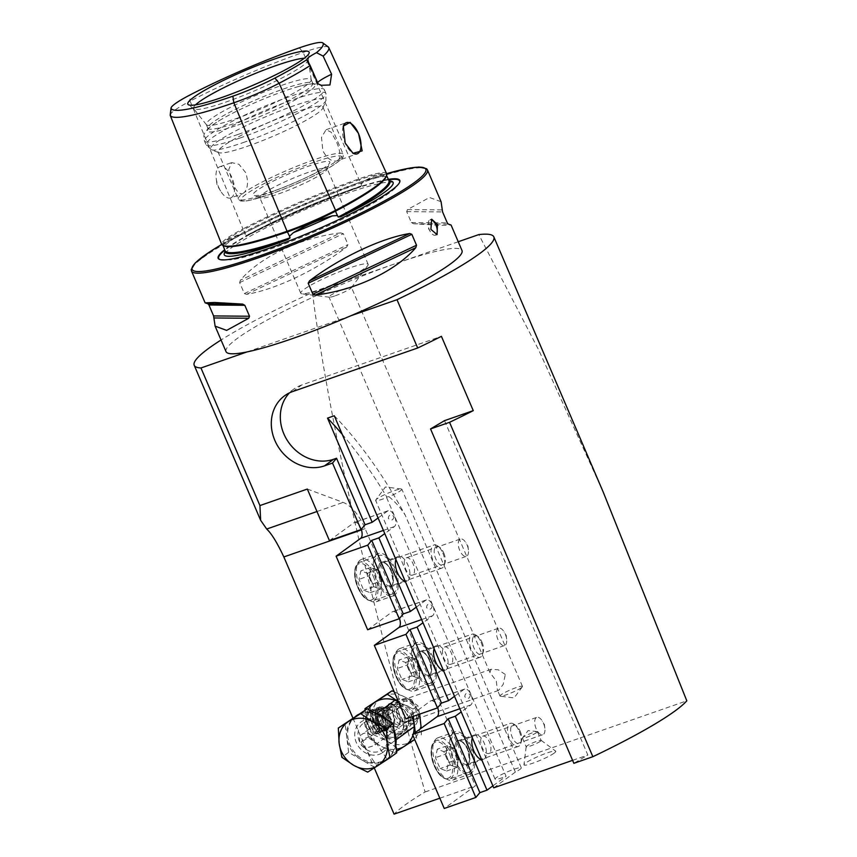 <?xml version="1.0" encoding="UTF-8"?>
<svg xmlns="http://www.w3.org/2000/svg" width="857" height="857" viewBox="0 0 857 857"><rect width="100%" height="100%" fill="white"/><g stroke="black" fill="none" stroke-linecap="round" stroke-linejoin="round"><path stroke-width="0.64" stroke-dasharray="4.29 3.21" d="M386.571 173.532A126.611 15.962 -23.2 0 0 386.453 173.328A52.855 6.663 -23.2 0 0 359.179 178.802A126.611 15.962 -23.2 0 0 242.938 228.926L245.488 234.004L240.656 234.282A92.674 11.687 -23.2 0 0 223.666 246.634C223.409 241.824 229.065 237.7 240.656 234.282M224.513 249.248L223.666 246.634M388.757 180.291A125.979 15.887 -23.2 0 1 388.864 180.484L386.561 176.392C382.758 173.103 375.484 174.56 364.739 180.773L361.108 184.137L361.697 185.733L360.411 186.89A126.793 15.994 -23.2 0 0 247.898 235.407L246.227 235.525L245.488 234.004M536.696 732.531A8.152 1.028 156.8 0 1 528.458 736.602A8.152 1.028 156.8 0 1 522.449 738.091A8.152 1.028 156.8 0 1 522.545 737.802A8.152 1.028 156.8 0 1 523.198 737.234A8.152 1.028 156.8 0 1 530.601 733.496A8.152 1.028 156.8 0 1 537.157 731.546A8.152 1.028 156.8 0 1 537.435 731.674A8.152 1.028 156.8 0 1 536.696 732.531M540.435 741.251A8.152 1.028 156.8 0 1 532.197 745.322A8.152 1.028 156.8 0 1 526.198 746.822A8.152 1.028 156.8 0 1 526.187 746.736A8.152 1.028 156.8 0 1 526.937 745.954A8.152 1.028 156.8 0 1 534.897 741.991A8.152 1.028 156.8 0 1 541.121 740.341A8.152 1.028 156.8 0 1 541.174 740.394A8.152 1.028 156.8 0 1 540.435 741.251M554.233 753.089A17.322 2.185 156.8 0 1 536.171 761.959A17.322 2.185 156.8 0 1 523.948 764.744A17.322 2.185 156.8 0 1 525.545 763.084A17.322 2.185 156.8 0 1 542.46 754.663A17.322 2.185 156.8 0 1 555.7 751.139A17.322 2.185 156.8 0 1 554.233 753.089M396.759 705.086A13.037 11.312 54 0 1 400.251 700.501A13.037 11.312 54 0 1 402.822 699.151A13.037 11.312 54 0 1 411.735 699.869L404.568 701.187L396.759 705.086C394.349 708.482 393.781 712.21 395.077 716.291C397.123 720.009 400.123 721.98 404.097 722.215C410.396 720.941 415.388 719.205 419.073 716.998A13.037 11.312 54 0 1 415.581 721.583A13.037 11.312 54 0 1 413.01 722.933A13.037 11.312 54 0 1 404.097 722.215M419.073 716.998L416.663 708.771L411.735 699.869M391.36 707.486A13.037 11.312 54 0 1 406.507 714.127A13.037 11.312 54 0 1 404.118 729.928A13.037 11.312 54 0 1 401.547 731.267A13.037 11.312 54 0 1 386.4 724.626A13.037 11.312 54 0 1 388.778 708.835A13.037 11.312 54 0 1 391.36 707.486M388.585 718.702A12.223 5.881 -109.2 0 1 389.485 703.586A12.223 5.881 -109.2 0 1 396.92 708.643A12.223 5.881 -109.2 0 1 398.419 711.556A12.223 5.881 -109.2 0 1 400.208 718.091A12.223 5.881 -109.2 0 1 397.519 726.672A12.223 5.881 -109.2 0 1 388.585 718.702A12.223 5.881 70.8 0 0 397.541 726.672A12.223 5.881 70.8 0 0 400.048 716.913A12.223 5.881 70.8 0 0 398.43 711.556A12.223 5.881 70.8 0 0 397.53 709.671A12.223 5.881 70.8 0 0 389.496 703.586A12.223 5.881 70.8 0 0 388.607 718.702M389.507 718.23A11.205 5.388 -109.2 0 1 390.321 704.368A11.205 5.388 -109.2 0 1 397.145 709.007A11.205 5.388 -109.2 0 1 398.516 711.685A11.205 5.388 -109.2 0 1 400.155 717.673A11.205 5.388 -109.2 0 1 397.691 725.536A11.205 5.388 -109.2 0 1 389.507 718.23M365.35 726.8L363.218 717.213L365.864 711.813L375.173 719.655L376.876 729.393L373.909 734.899L365.35 726.8M521.345 687.678A12.223 1.543 156.8 0 1 506.316 694.781A12.223 1.543 156.8 0 1 500.37 696.216A12.223 1.543 156.8 0 1 499.985 696.023A12.223 1.543 156.8 0 1 501.099 694.738A12.223 1.543 156.8 0 1 516.139 687.635A12.223 1.543 156.8 0 1 522.459 686.393A12.223 1.543 156.8 0 1 522.331 686.8A12.223 1.543 156.8 0 1 521.345 687.678M459.802 539.321A9.17 4.403 70.8 0 0 459.448 549.744A9.17 4.403 70.8 0 0 466.401 556.332A9.17 4.403 70.8 0 0 466.969 556.043A9.17 4.403 70.8 0 0 468.415 549.905A9.17 4.403 70.8 0 0 465.951 542.813A9.17 4.403 70.8 0 0 460.37 539.021A9.17 4.403 70.8 0 0 459.802 539.321M412.978 574.843A9.17 4.403 -109.2 0 1 412.41 575.143A9.17 4.403 -109.2 0 1 405.468 568.555A9.17 4.403 -109.2 0 1 405.811 558.121A9.17 4.403 -109.2 0 1 406.379 557.821A9.17 4.403 -109.2 0 1 413.331 564.409A9.17 4.403 -109.2 0 1 412.978 574.843M377.016 554.275A22.411 10.777 70.8 0 0 376.159 579.771A22.411 10.777 70.8 0 0 393.149 595.872A22.411 10.777 70.8 0 0 394.531 595.144A22.411 10.777 70.8 0 0 395.398 569.648A22.411 10.777 70.8 0 0 378.408 553.547A22.411 10.777 70.8 0 0 377.016 554.275M360.144 560.157A22.411 10.777 70.8 0 0 359.287 585.652A22.411 10.777 70.8 0 0 376.277 601.753A22.411 10.777 70.8 0 0 377.658 601.025A22.411 10.777 70.8 0 0 378.526 575.529A22.411 10.777 70.8 0 0 361.536 559.417A22.411 10.777 70.8 0 0 360.144 560.157M395.87 559.492A13.037 6.267 -109.2 0 1 397.552 556.943A13.037 6.267 -109.2 0 1 398.355 556.525A13.037 6.267 -109.2 0 1 408.243 565.888A13.037 6.267 -109.2 0 1 407.75 580.725A13.037 6.267 -109.2 0 1 406.936 581.153A13.037 6.267 -109.2 0 1 405.2 581.25M380.679 562.824A13.037 6.267 70.8 0 0 380.187 577.65A13.037 6.267 70.8 0 0 390.064 587.024A13.037 6.267 70.8 0 0 390.878 586.595A13.037 6.267 70.8 0 0 391.37 571.769A13.037 6.267 70.8 0 0 381.483 562.396A13.037 6.267 70.8 0 0 380.679 562.824M498.024 628.492A9.17 4.403 70.8 0 0 497.671 638.915A9.17 4.403 70.8 0 0 504.623 645.503A9.17 4.403 70.8 0 0 505.191 645.214A9.17 4.403 70.8 0 0 506.637 639.076A9.17 4.403 70.8 0 0 504.173 631.984A9.17 4.403 70.8 0 0 498.592 628.192A9.17 4.403 70.8 0 0 498.024 628.492M451.2 664.014A9.17 4.403 -109.2 0 1 450.632 664.314A9.17 4.403 -109.2 0 1 443.68 657.726A9.17 4.403 -109.2 0 1 444.033 647.292A9.17 4.403 -109.2 0 1 444.601 646.992A9.17 4.403 -109.2 0 1 451.553 653.58A9.17 4.403 -109.2 0 1 451.2 664.014M415.238 643.446A22.411 10.777 70.8 0 0 414.381 668.942A22.411 10.777 70.8 0 0 431.371 685.043A22.411 10.777 70.8 0 0 432.753 684.314A22.411 10.777 70.8 0 0 433.61 658.819A22.411 10.777 70.8 0 0 416.62 642.718A22.411 10.777 70.8 0 0 415.238 643.446M398.366 649.327A22.411 10.777 70.8 0 0 397.509 674.823A22.411 10.777 70.8 0 0 414.499 690.924A22.411 10.777 70.8 0 0 415.881 690.196A22.411 10.777 70.8 0 0 416.738 664.7A22.411 10.777 70.8 0 0 399.748 648.588A22.411 10.777 70.8 0 0 398.366 649.327M434.092 648.663A13.037 6.267 -109.2 0 1 435.774 646.114A13.037 6.267 -109.2 0 1 436.577 645.696A13.037 6.267 -109.2 0 1 446.465 655.059A13.037 6.267 -109.2 0 1 445.961 669.895A13.037 6.267 -109.2 0 1 445.158 670.324A13.037 6.267 -109.2 0 1 443.423 670.42M418.902 651.995A13.037 6.267 70.8 0 0 418.398 666.821A13.037 6.267 70.8 0 0 428.286 676.194A13.037 6.267 70.8 0 0 429.089 675.766A13.037 6.267 70.8 0 0 429.593 660.94A13.037 6.267 70.8 0 0 419.705 651.566A13.037 6.267 70.8 0 0 418.902 651.995M329.42 540.585L353.984 522.716A8.559 4.114 -109.2 0 1 354.519 522.438A8.559 4.114 -109.2 0 1 360.765 528.019A8.559 4.114 -109.2 0 1 361.258 529.294M393.941 516.471C393.245 520.435 391.381 521.077 388.339 518.421C388.66 514.725 390.524 514.071 393.941 516.471M378.087 517.982L387.728 510.965A8.559 4.114 -109.2 0 1 388.264 510.686A8.559 4.114 -109.2 0 1 394.509 516.268A8.559 4.114 -109.2 0 1 394.413 526.573L384.772 533.59M367.642 629.756L392.206 611.887A8.559 4.114 -109.2 0 1 392.731 611.609A8.559 4.114 -109.2 0 1 398.987 617.19A8.559 4.114 -109.2 0 1 399.48 618.465M432.164 605.642C431.467 609.606 429.603 610.248 426.55 607.592C426.872 603.896 428.746 603.242 432.164 605.642M416.298 607.152L425.95 600.136A8.559 4.114 -109.2 0 1 426.475 599.857A8.559 4.114 -109.2 0 1 432.731 605.438A8.559 4.114 -109.2 0 1 432.635 615.744L422.994 622.76M536.246 717.663A9.17 4.403 70.8 0 0 535.893 728.086A9.17 4.403 70.8 0 0 542.845 734.674A9.17 4.403 70.8 0 0 543.413 734.385A9.17 4.403 70.8 0 0 544.859 728.246A9.17 4.403 70.8 0 0 542.385 721.155A9.17 4.403 70.8 0 0 536.814 717.363A9.17 4.403 70.8 0 0 536.246 717.663M489.422 753.185A9.17 4.403 -109.2 0 1 488.854 753.485A9.17 4.403 -109.2 0 1 481.902 746.897A9.17 4.403 -109.2 0 1 482.255 736.463A9.17 4.403 -109.2 0 1 482.823 736.163A9.17 4.403 -109.2 0 1 489.765 742.751A9.17 4.403 -109.2 0 1 489.422 753.185M453.46 732.617A22.411 10.777 70.8 0 0 452.603 758.113A22.411 10.777 70.8 0 0 469.582 774.214A22.411 10.777 70.8 0 0 470.975 773.485A22.411 10.777 70.8 0 0 471.832 747.99A22.411 10.777 70.8 0 0 454.842 731.889A22.411 10.777 70.8 0 0 453.46 732.617M436.588 738.498A22.411 10.777 70.8 0 0 435.731 763.994A22.411 10.777 70.8 0 0 452.71 780.095A22.411 10.777 70.8 0 0 454.103 779.367A22.411 10.777 70.8 0 0 454.96 753.871A22.411 10.777 70.8 0 0 437.97 737.759A22.411 10.777 70.8 0 0 436.588 738.498M472.314 737.834A13.037 6.267 -109.2 0 1 473.985 735.285A13.037 6.267 -109.2 0 1 474.799 734.867A13.037 6.267 -109.2 0 1 484.676 744.23A13.037 6.267 -109.2 0 1 484.184 759.066A13.037 6.267 -109.2 0 1 483.38 759.495A13.037 6.267 -109.2 0 1 481.634 759.591M457.124 741.166A13.037 6.267 70.8 0 0 456.62 755.992A13.037 6.267 70.8 0 0 466.508 765.365A13.037 6.267 70.8 0 0 467.311 764.937A13.037 6.267 70.8 0 0 467.804 750.111A13.037 6.267 70.8 0 0 457.927 740.737A13.037 6.267 70.8 0 0 457.124 741.166M405.854 718.927L430.428 701.058A8.559 4.114 -109.2 0 1 430.953 700.78A8.559 4.114 -109.2 0 1 437.209 706.361A8.559 4.114 -109.2 0 1 437.691 707.636M470.375 694.813C469.679 698.776 467.804 699.43 464.773 696.762C465.094 693.067 466.958 692.413 470.375 694.813M454.521 696.323L464.162 689.307A8.559 4.114 -109.2 0 1 464.698 689.028A8.559 4.114 -109.2 0 1 470.954 694.609A8.559 4.114 -109.2 0 1 470.857 704.915L461.205 711.931M342.232 434.328A315.805 151.807 -109.2 0 1 386.764 496.974L388.949 496.685A14.258 1.8 -23.2 0 0 400.551 490.707A14.258 1.8 -23.2 0 0 401.858 489.197A14.258 1.8 -23.2 0 0 401.408 488.972A14.258 1.8 -23.2 0 0 389.956 492.357A14.258 1.8 -23.2 0 0 376.93 498.935A14.258 1.8 -23.2 0 0 375.784 499.963A14.258 1.8 -23.2 0 0 375.634 500.434A14.258 1.8 -23.2 0 0 386.625 497.638L506.058 776.292L492.904 785.869M386.764 496.974L386.625 497.638M334.273 415.763A315.805 151.807 -109.2 0 1 405.232 515.175L515.346 772.093A14.258 1.8 -23.2 0 0 519.985 769.361A14.258 1.8 -23.2 0 0 521.292 767.861A14.258 1.8 -23.2 0 0 510.772 770.464A14.258 1.8 -23.2 0 0 496.364 777.588A14.258 1.8 -23.2 0 0 495.067 779.099A14.258 1.8 -23.2 0 0 506.058 776.292M436.138 234.711A8.152 3.921 -109.2 0 1 435.377 235.193A8.152 3.921 -109.2 0 1 430.418 231.819A8.152 3.921 -109.2 0 1 429.421 229.88A8.152 3.921 -109.2 0 1 428.221 225.52A8.152 3.921 -109.2 0 1 430.021 219.799A8.152 3.921 -109.2 0 1 430.932 219.713M343.218 126.375A16.508 7.938 70.8 0 0 343.132 126.643A16.508 7.938 70.8 0 0 345.146 143.076A16.508 7.938 70.8 0 0 352.216 152.717A16.508 7.938 70.8 0 0 352.602 152.964M230.683 197.913A16.508 7.938 70.8 0 0 231.883 177.495A16.508 7.938 70.8 0 0 219.82 166.74A16.508 7.938 70.8 0 0 216.189 178.32A16.508 7.938 70.8 0 0 218.621 187.147A16.508 7.938 70.8 0 0 220.635 191.09A16.508 7.938 70.8 0 0 230.683 197.913L242.435 193.811C239.007 194.207 235.675 190.383 232.451 182.327L228.701 169.697L231.669 162.616L238.996 164.319L245.713 172.685C248.412 181.116 248.016 187.662 244.513 192.3L242.435 193.811A57.044 7.199 -23.2 0 0 238.235 199.092A57.044 7.199 -23.2 0 0 267.738 193.296A57.044 7.199 -23.2 0 0 336.822 160.934L338.901 159.423C340.765 155.353 339.843 149.268 336.158 141.18L331.188 132.203L326.078 129.728L321.471 137.399L322.885 150.832C327.106 158.534 331.755 161.898 336.822 160.934L357.208 153.842M388.339 179.359A98.812 12.459 -23.2 0 0 348.703 190.458A98.812 12.459 -23.2 0 0 224.705 249.698M319.725 289.516A36.669 4.628 -23.2 0 0 367.792 265.574A36.669 4.628 -23.2 0 0 368.167 264.342A36.669 4.628 -23.2 0 0 349.206 268.07A36.669 4.628 -23.2 0 0 300.753 293.244A36.669 4.628 -23.2 0 0 301.9 293.812A36.669 4.628 -23.2 0 0 319.725 289.516M335.291 295.761A12.223 1.543 -23.2 0 0 351.316 287.781A12.223 1.543 -23.2 0 0 351.445 287.374A12.223 1.543 -23.2 0 0 345.114 288.616A12.223 1.543 -23.2 0 0 328.97 297.004A12.223 1.543 -23.2 0 0 329.356 297.197A12.223 1.543 -23.2 0 0 335.291 295.761M278.718 193.843A36.669 4.628 -23.2 0 0 327.128 169.332A36.669 4.628 -23.2 0 0 327.17 168.668A36.669 4.628 -23.2 0 0 308.199 172.396A36.669 4.628 -23.2 0 0 259.746 197.571A36.669 4.628 -23.2 0 0 260.26 197.988A36.669 4.628 -23.2 0 0 278.718 193.843M274.679 190.683A41.768 5.271 -23.2 0 0 329.806 162.766A41.768 5.271 -23.2 0 0 308.252 166.269A41.768 5.271 -23.2 0 0 268.198 183.709A41.768 5.271 -23.2 0 0 253.651 195.407A41.768 5.271 -23.2 0 0 274.679 190.683M247.566 146.215A57.044 7.199 -23.2 0 0 322.864 108.089A57.044 7.199 -23.2 0 0 322.928 107.071A57.044 7.199 -23.2 0 0 293.426 112.867A57.044 7.199 -23.2 0 0 218.064 152.021A57.044 7.199 -23.2 0 0 218.846 152.675A57.044 7.199 -23.2 0 0 247.566 146.215M237.764 125.079A58.458 7.37 -23.2 0 0 292.666 101.287A58.458 7.37 -23.2 0 0 314.637 84.532A58.458 7.37 -23.2 0 0 296.286 87.178A58.458 7.37 -23.2 0 0 284.76 90.906A58.458 7.37 -23.2 0 0 222.027 119.005A58.458 7.37 -23.2 0 0 207.458 130.468A58.458 7.37 -23.2 0 0 237.764 125.079M237.378 122.444A57.044 7.199 -23.2 0 0 312.741 83.29A57.044 7.199 -23.2 0 0 312.387 82.861A57.044 7.199 -23.2 0 0 283.238 89.085A57.044 7.199 -23.2 0 0 207.801 127.693A57.044 7.199 -23.2 0 0 207.865 128.239A57.044 7.199 -23.2 0 0 237.378 122.444M235.782 118.727A57.044 7.199 -23.2 0 0 311.209 79.819A57.044 7.199 -23.2 0 0 311.145 79.572A57.044 7.199 -23.2 0 0 281.642 85.379A57.044 7.199 -23.2 0 0 206.28 124.522A57.044 7.199 -23.2 0 0 206.408 124.736A57.044 7.199 -23.2 0 0 235.782 118.727M195.535 104.854A62.4 7.874 -23.2 0 0 193.693 108.657A62.4 7.874 -23.2 0 0 193.939 108.893A62.4 7.874 -23.2 0 0 225.83 102.079A62.4 7.874 -23.2 0 0 308.338 59.861A62.4 7.874 -23.2 0 0 308.338 59.519A62.4 7.874 -23.2 0 0 304.31 58.233M360.776 186.772L360.411 186.89A91.849 11.58 156.8 0 0 345.585 191.754A91.849 11.58 156.8 0 0 247.898 235.407L247.566 235.589C283.892 217.003 321.632 200.731 360.776 186.772M340.593 232.89C301.364 237.357 260.592 256.607 240.399 280.196L239.66 282.617L244.352 293.555L246.462 294.347C274.808 289.773 315.58 270.533 346.667 247.041L348.006 244.62L343.314 233.682L340.593 232.89L240.399 280.196M226.044 351.649A128.357 16.187 156.8 0 1 395.613 263.57L312.419 292.548A162.991 20.557 -23.2 0 0 221.052 340.004M505.309 674.48L498.238 669.767L491.136 669.263L489.904 672.488L496.31 681.036L497.339 689.831L498.506 690.421L503.198 684.4L505.309 674.48M312.419 292.548C328.317 418.002 369.999 602.717 425.104 791.975A162.991 20.557 -23.2 0 0 394.081 814.15M352.902 718.07L374.263 767.926M603.264 492.197L538.839 350.267L478.795 234.593M247.137 351.895L350.813 315.783M444.526 420.648L587.848 755.038L573.869 763.319M439.834 798.21L475.356 785.837L444.237 808.472M307.331 489.058L343.132 502.406A40.75 19.593 -109.2 0 1 365.114 528.63L475.356 785.837M292.687 391.542L301.696 384.997L441.409 336.33M301.696 384.997A40.75 35.362 -126 0 0 293.651 389.196A40.75 35.362 -126 0 0 289.452 392.881M572.594 760.352L587.848 755.038M425.104 791.975L686.811 700.822M515.346 772.093L493.739 787.819M388.949 496.685C395.398 502.02 400.83 508.18 405.232 515.175M458.238 241.749L395.613 263.57A128.357 16.187 156.8 0 1 461.998 250.523M441.087 201.727L429.518 197.485L407.471 209.59L406.679 211.615L411.36 222.552L413.535 223.752L441.484 225.38L451.061 225.005M328.36 47.006A49.342 6.224 -23.2 0 0 303.142 52.395A123.097 15.522 -23.2 0 0 190.125 101.126L242.938 228.926A52.855 6.663 156.8 0 0 221.631 244.256M170.189 114.977A49.342 6.224 156.8 0 1 190.125 101.126L189.568 95.191M317.615 82.593A24.446 3.085 -23.2 0 0 317.251 83.547A24.446 3.085 -23.2 0 0 317.593 83.825A24.446 3.085 -23.2 0 0 318.204 83.943M446.647 771.011L456.77 767.486L450.268 765.055L447.932 759.602A10.359 4.981 -109.2 0 1 446.508 749.918A10.359 4.981 -109.2 0 1 450.664 746.886A10.359 4.981 -109.2 0 1 455.485 751.953A10.359 4.981 -109.2 0 1 456.256 753.549L458.591 759.002L448.468 762.526L446.647 771.011L440.144 768.59L435.463 757.684L437.295 749.2L443.797 751.621L448.468 762.526M520.21 731.332A9.963 4.788 -109.2 0 1 521.42 741.251A9.963 4.788 -109.2 0 1 512.197 737.159A9.963 4.788 -109.2 0 1 511.008 727.154A9.963 4.788 -109.2 0 1 515.946 725.515A9.963 4.788 -109.2 0 1 520.21 731.332M519.246 731.321A12.223 5.881 -109.2 0 1 520.735 743.49A12.223 5.881 -109.2 0 1 518.356 746.447A12.223 5.881 -109.2 0 1 509.422 738.477A12.223 5.881 -109.2 0 1 510.311 723.351A12.223 5.881 -109.2 0 1 514.007 724.186A12.223 5.881 -109.2 0 1 519.246 731.321M470.407 747.1A20.375 9.791 -109.2 0 1 468.918 772.296A20.375 9.791 -109.2 0 1 454.028 759.013A20.375 9.791 -109.2 0 1 455.517 733.817A20.375 9.791 -109.2 0 1 470.407 747.1M456.77 767.486L458.591 759.002M443.797 751.621L453.921 748.097L456.256 753.549A10.359 4.981 -109.2 0 1 457.627 758.091A10.359 4.981 -109.2 0 1 457.681 763.244A10.359 4.981 -109.2 0 1 453.514 766.276A10.359 4.981 -109.2 0 1 447.932 759.602L445.586 754.149L435.463 757.684M453.921 748.097L447.418 745.676L437.295 749.2M447.418 745.676L445.586 754.149M450.268 765.055L440.144 768.59M408.425 681.84L418.548 678.316L412.046 675.884L409.71 670.431A10.359 4.981 -109.2 0 1 408.286 660.747A10.359 4.981 -109.2 0 1 412.453 657.715A10.359 4.981 -109.2 0 1 417.273 662.782A10.359 4.981 -109.2 0 1 418.034 664.379L420.369 669.831L410.246 673.356L408.425 681.84L401.922 679.419L397.252 668.503L399.073 660.029L405.575 662.45L410.246 673.356M481.988 642.161A9.963 4.788 -109.2 0 1 483.209 652.081A9.963 4.788 -109.2 0 1 473.985 647.988A9.963 4.788 -109.2 0 1 472.785 637.983A9.963 4.788 -109.2 0 1 477.724 636.344A9.963 4.788 -109.2 0 1 481.988 642.161M481.023 642.15A12.223 5.881 -109.2 0 1 482.523 654.319A12.223 5.881 -109.2 0 1 480.134 657.276A12.223 5.881 -109.2 0 1 471.2 649.306A12.223 5.881 -109.2 0 1 472.089 634.18A12.223 5.881 -109.2 0 1 475.796 635.016A12.223 5.881 -109.2 0 1 481.023 642.15M432.185 657.93A20.375 9.791 -109.2 0 1 430.696 683.125A20.375 9.791 -109.2 0 1 415.806 669.842A20.375 9.791 -109.2 0 1 417.295 644.646A20.375 9.791 -109.2 0 1 432.185 657.93M418.548 678.316L420.369 669.831M405.575 662.45L415.699 658.926L418.034 664.379A10.359 4.981 -109.2 0 1 419.405 668.921A10.359 4.981 -109.2 0 1 419.459 674.073A10.359 4.981 -109.2 0 1 415.291 677.105A10.359 4.981 -109.2 0 1 409.71 670.431L407.375 664.978L397.252 668.503M415.699 658.926L409.196 656.505L399.073 660.029M409.196 656.505L407.375 664.978M412.046 675.884L401.922 679.419M370.203 592.669L380.326 589.145L373.823 586.713L371.488 581.26A10.359 4.981 -109.2 0 1 370.063 571.576A10.359 4.981 -109.2 0 1 374.23 568.545A10.359 4.981 -109.2 0 1 379.051 573.612A10.359 4.981 -109.2 0 1 379.822 575.208L382.158 580.66L372.034 584.185L370.203 592.669L363.7 590.248L359.029 579.332L360.861 570.858L367.353 573.279L372.034 584.185M443.776 552.99A9.963 4.788 -109.2 0 1 444.987 562.91A9.963 4.788 -109.2 0 1 435.763 558.818A9.963 4.788 -109.2 0 1 434.574 548.812A9.963 4.788 -109.2 0 1 439.502 547.173A9.963 4.788 -109.2 0 1 443.776 552.99M442.812 552.979A12.223 5.881 -109.2 0 1 444.301 565.149A12.223 5.881 -109.2 0 1 441.912 568.105A12.223 5.881 -109.2 0 1 432.978 560.135A12.223 5.881 -109.2 0 1 433.878 545.009A12.223 5.881 -109.2 0 1 437.573 545.845A12.223 5.881 -109.2 0 1 442.812 552.979M393.963 568.759A20.375 9.791 -109.2 0 1 392.474 593.955A20.375 9.791 -109.2 0 1 377.583 580.66A20.375 9.791 -109.2 0 1 379.073 555.465A20.375 9.791 -109.2 0 1 393.963 568.759M380.326 589.145L382.158 580.66M367.353 573.279L377.476 569.755L379.822 575.208A10.359 4.981 -109.2 0 1 381.183 579.75A10.359 4.981 -109.2 0 1 381.236 584.903A10.359 4.981 -109.2 0 1 377.08 587.934A10.359 4.981 -109.2 0 1 371.488 581.26L369.153 575.808L359.029 579.332M377.476 569.755L370.985 567.334L360.861 570.858M370.985 567.334L369.153 575.808M373.823 586.713L363.7 590.248M409.614 720.887A8.966 7.777 -126 0 0 411.178 709.2A8.966 7.777 -126 0 0 399.673 705.964A8.966 7.777 -126 0 0 398.109 717.652A8.966 7.777 -126 0 0 409.614 720.887M399.791 706.886A8.152 7.07 54 0 1 410.149 709.66A8.152 7.07 54 0 1 409.11 720.255A8.152 7.07 54 0 1 408.832 720.448A8.152 7.07 54 0 1 398.484 717.663A8.152 7.07 54 0 1 399.523 707.068A8.152 7.07 54 0 1 399.791 706.886M379.201 764.637L387.75 758.766L379.201 764.637M383.99 760.148L376.448 765.322L383.99 760.148M395.773 744.904A26.492 22.989 54 0 1 387.46 758.67A26.492 22.989 54 0 1 386.571 759.281A26.492 22.989 54 0 1 352.934 750.25A26.492 22.989 54 0 1 356.308 715.82M396.727 752.778L385.586 759.998A26.492 22.989 -126 0 0 386.475 759.377A26.492 22.989 -126 0 0 394.959 738.156A26.492 22.989 -126 0 0 380.272 716.12A26.492 22.989 -126 0 0 356.212 715.927A26.492 22.989 -126 0 0 355.323 716.538A26.492 22.989 -126 0 0 346.839 737.759A26.492 22.989 -126 0 0 361.525 759.795A26.492 22.989 -126 0 0 385.586 759.998L367.696 772.114M374.413 742.494A8.152 7.07 -126 0 0 370.556 734.545A8.152 7.07 -126 0 0 362.457 734.042A8.152 7.07 -126 0 0 362.179 734.224A8.152 7.07 -126 0 0 359.747 741.755A8.152 7.07 -126 0 0 365.575 748.215L361.086 742.269L369.549 736.763L374.413 742.494L375.816 742.333L374.273 745.569L365.575 748.215M397.294 702.408A13.241 11.495 -126 0 0 394.991 719.676A13.241 11.495 -126 0 0 411.981 724.444A13.241 11.495 -126 0 0 414.295 707.175A13.241 11.495 -126 0 0 397.294 702.408M394.381 700.758A16.304 14.14 -126 0 0 393.824 701.133A16.304 14.14 -126 0 0 391.756 722.322A16.304 14.14 -126 0 0 412.453 727.882A16.304 14.14 -126 0 0 412.999 727.497A16.304 14.14 -126 0 0 415.077 706.307A16.304 14.14 -126 0 0 394.381 700.758M369.549 736.763L363.882 738.659L361.086 742.269L376.448 765.322L376.223 766.447M358.601 714.384A26.492 22.989 54 0 1 374.038 712.542M387.589 720.319A26.492 22.989 54 0 1 393.963 729.96M374.445 767.208L348.617 752.392L345.071 723.137M348.617 752.392L341.868 757.299M381.44 711.449A15.265 13.241 54 0 1 401.022 716.945A15.265 13.241 54 0 1 398.366 736.838A15.265 13.241 54 0 1 378.783 731.342A15.265 13.241 54 0 1 381.44 711.449M398.376 735.595A14.258 12.373 -126 0 0 398.859 735.263A14.258 12.373 -126 0 0 400.68 716.72A14.258 12.373 -126 0 0 382.565 711.867A14.258 12.373 -126 0 0 382.083 712.188A14.258 12.373 -126 0 0 380.272 730.732A14.258 12.373 -126 0 0 398.376 735.595M405.147 732.435A15.683 13.616 -126 0 0 407.889 711.974A15.683 13.616 -126 0 0 387.75 706.329A15.683 13.616 -126 0 0 385.018 726.779A15.683 13.616 -126 0 0 405.147 732.435M388.146 707.807A14.258 12.373 54 0 1 406.25 712.67A14.258 12.373 54 0 1 404.44 731.203A14.258 12.373 54 0 1 403.958 731.535A14.258 12.373 54 0 1 385.843 726.672A14.258 12.373 54 0 1 387.664 708.139A14.258 12.373 54 0 1 388.146 707.807M369.667 705.247L372.399 719.184L373.213 734.503L387.075 741.219L399.041 749.318L394.391 752.703L380.529 745.986L368.564 737.877L373.213 734.503M365.028 710.217L365.843 723.951L368.564 737.877M414.702 739.57L399.041 749.318M396.555 751.332L394.391 752.703M421.333 734.888L421.194 728.236M419.684 714.106L417.788 705.643L405.907 697.587A26.492 22.989 54 0 1 420.498 719.484M413.299 716.334L413.138 709.028L417.788 705.643M416.684 738.273L415.313 732.521M420.519 719.676A26.492 22.989 54 0 1 411.135 741.412A26.492 22.989 54 0 1 387.075 741.219A26.492 22.989 54 0 1 372.399 719.184A26.492 22.989 54 0 1 381.772 697.341A26.492 22.989 54 0 1 405.736 697.491L405.907 697.587M405.736 697.491L394.22 691.781M413.138 709.028L398.548 701.894M411.96 716.806A26.492 22.989 -126 0 0 399.362 702.354M399.191 702.258A26.492 22.989 -126 0 0 398.559 701.915M368.489 709.36A26.492 22.989 -126 0 0 365.843 723.951A26.492 22.989 -126 0 0 380.529 745.986A26.492 22.989 54 0 0 396.309 749.254M412.892 735.349A26.492 22.989 -126 0 0 413.31 733.978M377.284 719.002A11.655 5.603 70.8 0 0 366.496 714.213A11.655 5.603 70.8 0 0 367.921 725.815A11.655 5.603 70.8 0 0 372.902 732.628A11.655 5.603 70.8 0 0 378.676 730.7A11.655 5.603 70.8 0 0 377.284 719.002M377.991 718.68A12.223 5.881 70.8 0 0 369.056 710.699A12.223 5.881 70.8 0 0 366.667 713.656A12.223 5.881 70.8 0 0 368.156 725.825A12.223 5.881 70.8 0 0 373.395 732.96A12.223 5.881 70.8 0 0 377.091 733.796A12.223 5.881 70.8 0 0 377.991 718.68M379.844 718.027A12.223 5.881 70.8 0 0 372.195 709.907A12.223 5.881 70.8 0 0 370.91 710.057A12.223 5.881 70.8 0 0 370.02 725.172A12.223 5.881 70.8 0 0 378.955 733.142A12.223 5.881 70.8 0 0 380.047 732.456A12.223 5.881 70.8 0 0 379.844 718.027M381.236 717.663A11.409 5.485 70.8 0 0 374.102 710.089A11.409 5.485 70.8 0 0 370.513 713.56A11.409 5.485 70.8 0 0 372.067 724.336A11.409 5.485 70.8 0 0 376.469 730.635A11.409 5.485 70.8 0 0 381.429 731.139A11.409 5.485 70.8 0 0 381.236 717.663M382.168 717.213A12.223 5.881 70.8 0 0 374.52 709.103A12.223 5.881 70.8 0 0 370.685 712.82A12.223 5.881 70.8 0 0 372.345 724.369A12.223 5.881 70.8 0 0 377.059 731.117A12.223 5.881 70.8 0 0 382.372 731.653A12.223 5.881 70.8 0 0 382.168 717.213M383.561 716.859A11.409 5.485 70.8 0 0 376.427 709.285A11.409 5.485 70.8 0 0 372.849 712.756A11.409 5.485 70.8 0 0 374.391 723.522A11.409 5.485 70.8 0 0 378.794 729.832A11.409 5.485 70.8 0 0 383.754 730.325A11.409 5.485 70.8 0 0 383.561 716.859M384.504 716.409A12.223 5.881 70.8 0 0 376.855 708.289A12.223 5.881 70.8 0 0 373.009 712.006A12.223 5.881 70.8 0 0 374.67 723.554A12.223 5.881 70.8 0 0 379.383 730.303A12.223 5.881 70.8 0 0 384.707 730.839A12.223 5.881 70.8 0 0 384.504 716.409M385.896 716.045A11.409 5.485 70.8 0 0 378.751 708.471A11.409 5.485 70.8 0 0 375.173 711.942A11.409 5.485 70.8 0 0 376.726 722.719A11.409 5.485 70.8 0 0 381.119 729.018A11.409 5.485 70.8 0 0 386.089 729.511A11.409 5.485 70.8 0 0 385.896 716.045M386.828 715.595A12.223 5.881 70.8 0 0 379.18 707.475A12.223 5.881 70.8 0 0 375.345 711.203A12.223 5.881 70.8 0 0 377.005 722.74A12.223 5.881 70.8 0 0 381.719 729.5A12.223 5.881 70.8 0 0 387.032 730.025A12.223 5.881 70.8 0 0 386.828 715.595M388.221 715.231A11.409 5.485 70.8 0 0 381.086 707.657A11.409 5.485 70.8 0 0 377.498 711.128A11.409 5.485 70.8 0 0 379.051 721.905A11.409 5.485 70.8 0 0 383.454 728.204A11.409 5.485 70.8 0 0 388.414 728.707A11.409 5.485 70.8 0 0 388.221 715.231M389.153 714.781A12.223 5.881 70.8 0 0 380.219 706.811A12.223 5.881 70.8 0 0 377.669 710.389A12.223 5.881 70.8 0 0 379.33 721.926A12.223 5.881 70.8 0 0 384.043 728.686A12.223 5.881 70.8 0 0 388.264 729.907A12.223 5.881 70.8 0 0 389.153 714.781M398.601 711.813A10.113 4.863 70.8 0 0 397.852 710.26A10.113 4.863 70.8 0 0 390.246 705.847A10.113 4.863 70.8 0 0 390.471 717.727A10.113 4.863 70.8 0 0 397.444 724.422A10.113 4.863 70.8 0 0 399.93 716.248A10.113 4.863 70.8 0 0 398.601 711.813M384.889 719.687A10.188 4.896 70.8 0 0 392.335 726.329A10.188 4.896 70.8 0 0 394.434 718.198A10.188 4.896 70.8 0 0 393.084 713.731A10.188 4.896 70.8 0 0 392.324 712.156A10.188 4.896 70.8 0 0 385.639 707.089A10.188 4.896 70.8 0 0 384.889 719.687M368.51 725.386A10.188 4.896 70.8 0 0 375.955 732.028A10.188 4.896 70.8 0 0 376.694 719.43A10.188 4.896 70.8 0 0 369.249 712.788A10.188 4.896 70.8 0 0 368.51 725.386M221.727 244.438A127.136 16.037 -23.2 0 1 360.079 182.187A127.136 16.037 -23.2 0 1 386.625 173.66L360.165 182.145L286.399 211.743L221.717 244.416A0.814 0.803 -31.2 0 1 222.756 244.823A52.063 6.567 156.8 0 1 222.691 244.706A52.063 6.567 156.8 0 1 243.677 229.612A125.808 15.865 -23.2 0 1 359.179 179.799L361.108 184.137M287.041 231.261L287.084 231.24C247.823 244.363 226.355 248.862 222.691 244.706L222.991 245.445M335.569 210.329L335.526 210.351C320.004 218.331 303.849 225.295 287.084 231.24M328.617 47.274L386.453 173.328A0.814 0.803 148.8 0 0 386.057 174.4L388.039 178.727M299.339 47.853L303.142 52.395L359.179 179.799A52.063 6.567 -23.2 0 1 386.057 174.4A125.808 15.865 -23.2 0 1 386.164 174.603C387.235 179.713 370.353 191.614 335.526 210.351M386.561 176.392A92.674 11.687 -23.2 0 0 364.739 180.773M394.413 526.573L383.411 530.408M432.635 615.744L421.623 619.579M470.857 704.915L459.845 708.75M219.778 259.5A98.437 12.416 -23.2 0 0 220.013 259.607A98.437 12.416 -23.2 0 0 269.569 248.466A98.437 12.416 -23.2 0 0 399.501 182.68A98.437 12.416 -23.2 0 0 399.587 182.434M388.542 179.799A98.437 12.416 -23.2 0 0 348.703 190.918A98.437 12.416 -23.2 0 0 224.888 250.158M427.439 169.89A128.357 16.187 -23.2 0 0 361.054 182.937A128.357 16.187 -23.2 0 0 191.486 271.026M338.901 159.423A57.044 7.199 -23.2 0 0 343.111 154.142A57.044 7.199 -23.2 0 0 313.598 159.948A57.044 7.199 -23.2 0 0 244.513 192.3M269.355 194.55A55.009 6.942 -23.2 0 0 337.026 162.605A55.009 6.942 -23.2 0 0 313.576 162.401A55.009 6.942 -23.2 0 0 245.916 194.346A55.009 6.942 -23.2 0 0 269.355 194.55M243.002 142.648A62.807 7.917 -23.2 0 0 325.906 100.676A62.807 7.917 -23.2 0 0 293.49 105.925A62.807 7.917 -23.2 0 0 233.243 132.16A62.807 7.917 -23.2 0 0 211.379 149.761A62.807 7.917 -23.2 0 0 243.002 142.648M239.789 138.095A65.196 8.227 -23.2 0 0 325.917 93.349A65.196 8.227 -23.2 0 0 292.194 99.98A65.196 8.227 -23.2 0 0 206.066 144.715A65.196 8.227 -23.2 0 0 239.789 138.095M238.192 134.367A65.196 8.227 -23.2 0 0 324.321 89.631A65.196 8.227 -23.2 0 0 290.598 96.252A65.196 8.227 -23.2 0 0 204.469 140.998A65.196 8.227 -23.2 0 0 238.192 134.367M361.45 529.905L365.114 528.63M361.697 185.733A125.979 15.887 -23.2 0 0 246.227 235.525M386.25 176.263A125.808 15.865 -23.2 0 0 386.164 174.603L386.571 175.492M223.002 245.456L222.756 244.823A125.808 15.865 -23.2 0 0 223.741 245.734M246.462 294.347L346.667 247.041M244.352 293.555L348.006 244.62M239.66 282.617L343.314 233.682M413.535 223.752L448.254 224.063M411.36 222.552L447.279 222.884M406.679 211.615L442.587 211.936M407.471 209.59L442.18 209.911M316.961 511.522L343.132 502.406M464.162 689.307L430.428 701.058M425.95 600.136L392.206 611.887M387.728 510.965L353.984 522.716M434.788 765.708A20.375 9.791 70.8 0 0 449.679 778.992A20.375 9.791 70.8 0 0 451.168 753.796A20.375 9.791 70.8 0 0 436.277 740.512A20.375 9.791 70.8 0 0 434.788 765.708M449.668 754.503A19.154 9.202 -109.2 0 1 449.454 777.567A19.154 9.202 -109.2 0 1 434.274 765.697A19.154 9.202 -109.2 0 1 434.488 742.644A19.154 9.202 -109.2 0 1 449.668 754.503M456.888 756.924A13.241 6.363 -109.2 0 1 457.038 740.973A13.241 6.363 -109.2 0 1 467.536 749.179A13.241 6.363 -109.2 0 1 467.386 765.13A13.241 6.363 -109.2 0 1 456.888 756.924M467.976 749.189A12.223 5.881 70.8 0 0 459.041 741.219A12.223 5.881 70.8 0 0 458.141 756.335A12.223 5.881 70.8 0 0 467.076 764.305A12.223 5.881 70.8 0 0 467.976 749.189M396.577 676.537A20.375 9.791 70.8 0 0 411.467 689.821A20.375 9.791 70.8 0 0 412.956 664.625A20.375 9.791 70.8 0 0 398.055 651.341A20.375 9.791 70.8 0 0 396.577 676.537M411.446 665.332A19.154 9.202 -109.2 0 1 411.231 688.396A19.154 9.202 -109.2 0 1 396.052 676.527A19.154 9.202 -109.2 0 1 396.266 653.473A19.154 9.202 -109.2 0 1 411.446 665.332M418.677 667.753A13.241 6.363 -109.2 0 1 418.816 651.802A13.241 6.363 -109.2 0 1 429.314 660.008A13.241 6.363 -109.2 0 1 429.175 675.959A13.241 6.363 -109.2 0 1 418.677 667.753M429.753 660.019A12.223 5.881 70.8 0 0 420.819 652.048A12.223 5.881 70.8 0 0 419.93 667.164A12.223 5.881 70.8 0 0 428.864 675.134A12.223 5.881 70.8 0 0 429.753 660.019M358.355 587.366A20.375 9.791 70.8 0 0 373.245 600.65A20.375 9.791 70.8 0 0 374.734 575.454A20.375 9.791 70.8 0 0 359.844 562.171A20.375 9.791 70.8 0 0 358.355 587.366M373.224 576.161A19.154 9.202 -109.2 0 1 373.02 599.225A19.154 9.202 -109.2 0 1 357.83 587.356A19.154 9.202 -109.2 0 1 358.044 564.302A19.154 9.202 -109.2 0 1 373.224 576.161M380.454 578.582A13.241 6.363 -109.2 0 1 380.604 562.631A13.241 6.363 -109.2 0 1 391.103 570.837A13.241 6.363 -109.2 0 1 390.953 586.788A13.241 6.363 -109.2 0 1 380.454 578.582M391.531 570.848A12.223 5.881 70.8 0 0 382.597 562.867A12.223 5.881 70.8 0 0 381.708 577.993A12.223 5.881 70.8 0 0 390.642 585.963A12.223 5.881 70.8 0 0 391.531 570.848M382.276 752.842A18.747 16.262 -126 0 0 385.543 728.407A18.747 16.262 -126 0 0 361.493 721.648A18.747 16.262 -126 0 0 358.226 746.083A18.747 16.262 -126 0 0 382.276 752.842M363.829 722.976A16.304 14.14 54 0 1 384.525 728.525A16.304 14.14 54 0 1 382.458 749.714A16.304 14.14 54 0 1 381.901 750.089A16.304 14.14 54 0 1 361.204 744.54A16.304 14.14 54 0 1 363.282 723.351A16.304 14.14 54 0 1 363.829 722.976M537.157 731.546L528.105 730.592L522.545 737.802M522.449 738.091L526.198 746.822M526.187 746.736L523.948 764.744M404.118 729.928L415.581 721.583M380.219 706.811L365.864 711.813M522.331 686.8L514.093 697.909L500.37 696.216M412.41 575.143L466.401 556.332M376.277 601.753L393.149 595.872M390.064 587.024L406.936 581.153M450.632 664.314L504.623 645.503M414.499 690.924L431.371 685.043M428.286 676.194L445.158 670.324M488.854 753.485L542.845 734.674M452.71 780.095L469.582 774.214M466.508 765.365L483.38 759.495M401.408 488.972L385.393 487.001L375.784 499.963M495.067 779.099L375.634 500.434M521.292 767.861L401.858 489.197M430.418 231.819L428.639 228.905L428.221 225.52M431.703 219.21L430.021 219.799M343.132 126.643L343.314 126.075M326.078 129.728L346.357 122.669M219.82 166.74L231.669 162.616M220.635 191.09L217.035 185.187L216.189 178.32M219.521 259.414L231.047 259.885C240.528 258.471 253.822 254.797 270.941 248.841C302.178 238.032 342.211 220.388 368.167 205.969C382.415 198.128 391.938 191.7 396.737 186.697L399.694 182.187M351.316 287.781L367.792 265.574M368.167 264.342L327.17 168.668M327.128 169.332L329.806 162.766M322.928 107.071L343.111 154.142C342.479 156.681 347.031 155.963 332.248 165.84C318.279 174.592 290.394 187.319 269.227 194.625L249.108 200.484L244.256 201.191L240.571 200.966L238.235 199.092L218.064 152.021M322.864 108.089L325.906 100.676L325.917 93.349L324.321 89.631C319.907 83.097 318.054 84.725 316.961 84.007L312.28 83.793C308.134 84.115 302.8 85.239 296.286 87.178M312.387 82.861L314.637 84.532M312.741 83.29L311.145 79.572M311.209 79.819L308.338 59.519M308.338 59.861L309.206 52.791M393.042 182.113L384.814 182.509C376.084 183.955 363.732 187.447 347.749 192.986C316.801 203.687 276.8 221.342 251.337 235.536C231.379 246.634 225.048 252.59 224.33 254.079L224.052 254.54M522.459 686.393L351.445 287.374M491.136 669.263L390.321 704.368M498.506 690.421L397.691 725.536M499.985 696.023L497.339 689.831M489.904 672.488L328.97 297.004M193.939 108.893L188.219 104.65M206.408 124.736L193.693 108.657M207.865 128.239L206.28 124.522M207.801 127.693L207.458 130.468M222.027 119.005C216.135 122.39 211.647 125.465 208.54 128.25L205.476 131.796C205.241 133.081 202.788 133.296 204.469 140.998L206.066 144.715L211.379 149.761L218.846 152.675M260.26 197.988L253.651 195.407M300.753 293.244L259.746 197.571M329.356 297.197L301.9 293.812M317.251 83.547L306.999 59.604M321.364 85.304L317.593 83.825M352.216 152.717L353.041 153.285M437.059 234.604L435.377 235.193M464.698 689.028L430.953 700.78M457.927 740.737L474.799 734.867M437.97 737.759L454.842 731.889M482.823 736.163L536.814 717.363M544.859 728.246L544.388 724.433L542.385 721.155M426.475 599.857L392.731 611.609M388.264 510.686L354.519 522.438M419.705 651.566L436.577 645.696M399.748 648.588L416.62 642.718M444.601 646.992L498.592 628.192M506.637 639.076L506.166 635.262L504.173 631.984M381.483 562.396L398.355 556.525M361.536 559.417L378.408 553.547M406.379 557.821L460.37 539.021M468.415 549.905L467.954 546.091L465.951 542.813M388.264 729.907L373.909 734.899M388.778 708.835L400.251 700.501M541.121 740.341L555.7 751.139M537.435 731.674L541.174 740.394M284.642 395.741L293.651 389.196M457.627 758.091L455.485 751.953M468.918 772.296L449.679 778.992C443.883 780.041 438.709 775.649 434.156 765.826C430.932 757.877 430.214 751.021 431.992 745.269C433.31 742.387 434.745 740.791 436.277 740.512L455.517 733.817M481.045 759.441L467.076 764.305C469.786 764.38 469.915 759.377 467.44 749.286C463.466 740.898 459.202 740.437 459.041 741.219L510.311 723.351M521.42 741.251L520.735 743.49M518.356 746.447L481.505 759.281M515.946 725.515L514.007 724.186M419.405 668.921L417.273 662.782M430.696 683.125L411.467 689.821C405.661 690.871 400.487 686.478 395.945 676.655C392.72 668.706 391.992 661.85 393.781 656.098C395.098 653.216 396.523 651.62 398.055 651.341L417.295 644.646M442.833 670.27L428.864 675.134C431.574 675.209 431.692 670.206 429.228 660.115C425.254 651.727 420.98 651.266 420.819 652.048L472.089 634.18M483.209 652.081L482.523 654.319M480.134 657.276L443.283 670.11M477.724 636.344L475.796 635.016M381.183 579.75L379.051 573.612M392.474 593.955L373.245 600.65C367.439 601.7 362.265 597.308 357.723 587.484C354.498 579.536 353.78 572.68 355.559 566.927C356.876 564.045 358.301 562.449 359.844 562.171L379.073 555.465M404.611 581.1L390.642 585.963C393.352 586.038 393.47 581.035 391.006 570.944C387.032 562.556 382.768 562.096 382.597 562.867L433.878 545.009M444.987 562.91L444.301 565.149M441.912 568.105L405.061 580.939M439.502 547.173L437.573 545.845M375.816 742.333L386.614 758.541L387.75 758.766M376.951 713.41L363.807 722.987C376.866 712.895 397.541 739.077 382.458 749.714L396.127 739.773M409.11 720.255L374.541 745.386M399.523 707.068L362.179 734.224M387.46 758.67L386.475 759.377M398.859 735.263L404.44 731.203M382.083 712.188L387.664 708.139M366.496 714.213L366.667 713.656M369.056 710.699L370.91 710.057M374.102 710.089L372.195 709.907M370.513 713.56L370.685 712.82M376.427 709.285L374.52 709.103M372.849 712.756L373.009 712.006M378.751 708.471L376.855 708.289M375.173 711.942L375.345 711.203M381.086 707.657L379.18 707.475M377.498 711.128L377.669 710.389M397.852 710.26L397.53 709.671M392.324 712.156L394.434 718.198M375.955 732.028L392.335 726.329M369.249 712.788L385.639 707.089M399.93 716.248L400.048 716.913M383.454 728.204L384.043 728.686M388.414 728.707L387.032 730.025M381.119 729.018L381.719 729.5M386.089 729.511L384.707 730.839M378.794 729.832L379.383 730.303M383.754 730.325L382.372 731.653M376.469 730.635L377.059 731.117M381.429 731.139L380.047 732.456M377.091 733.796L378.955 733.142M374.713 722.43A10.188 10.188 0 0 0 390.064 726.65A10.188 10.188 0 0 0 380.058 709.05A10.188 10.188 0 0 0 374.713 722.43"/><path stroke-width="1.29" d="M205.123 302.853L214.711 302.478L242.649 304.106L244.823 305.306L249.516 316.244L248.723 318.268L226.666 330.384L215.107 326.142L213.597 315.922L208.915 304.985L207.93 303.796L205.123 302.853L191.486 271.026L191.218 269.559L195.203 262.97L209.944 251.69L221.717 244.416A126.611 15.962 -23.2 0 0 287.041 231.261A52.855 6.663 -23.2 0 0 335.569 210.329A126.611 15.962 -23.2 0 0 386.571 173.532L328.724 47.478A123.097 15.522 -23.2 0 0 328.617 47.274A49.342 6.224 -23.2 0 0 328.36 47.006L322.746 42.85A45.817 5.774 -23.2 0 0 299.339 47.853A119.562 15.083 -23.2 0 0 189.568 95.191A45.817 5.774 156.8 0 0 171.046 108.046L170.189 114.977A49.342 6.224 156.8 0 0 170.243 115.427L221.631 244.256A52.855 6.663 156.8 0 0 221.695 244.384L170.297 115.545A123.097 15.522 -23.2 0 0 233.832 102.786A49.342 6.224 -23.2 0 0 279.136 83.258A123.097 15.522 -23.2 0 0 310.159 65.539L306.977 59.583A24.446 3.085 -23.2 0 1 316.49 52.663A119.562 15.083 -23.2 0 0 322.982 43.096A45.817 5.774 -23.2 0 0 322.746 42.85M223.002 245.456L224.513 249.248L222.991 245.445M224.513 249.248L224.898 252.14A126.793 15.994 -23.2 0 0 288.156 239.435A91.849 11.58 156.8 0 1 271.755 245.445A91.849 11.58 156.8 0 1 224.127 254.111A91.849 11.58 156.8 0 1 224.898 252.14M288.156 239.435L290.073 237.817L289.516 236.2L293.426 232.633C305.681 225.305 318.611 219.724 332.237 215.9L337.422 215.546L338.204 217.057L340.69 216.778A126.793 15.994 -23.2 0 0 389.956 180.956A91.849 11.58 156.8 0 1 392.677 181.866A91.849 11.58 156.8 0 1 340.69 216.778M405.2 581.25A13.037 6.267 -109.2 0 1 397.412 572.647A13.037 6.267 -109.2 0 1 395.87 559.492M443.423 670.42A13.037 6.267 -109.2 0 1 435.624 661.818A13.037 6.267 -109.2 0 1 434.092 648.663M361.258 529.294A8.559 4.114 -109.2 0 1 360.679 538.325L336.105 556.193L367.707 545.181L399.244 618.754L367.642 629.756L336.105 556.193M399.48 618.465A8.559 4.114 -109.2 0 1 398.891 627.495L374.327 645.364L405.929 634.351L437.456 707.925L405.854 718.927L374.327 645.364M481.634 759.591A13.037 6.267 -109.2 0 1 473.846 750.989A13.037 6.267 -109.2 0 1 472.314 737.834M437.691 707.636A8.559 4.114 -109.2 0 1 437.113 716.666L412.549 734.535L444.151 723.522L475.839 797.46L479.877 792.639L486.99 790.165L455.292 716.227L448.179 718.702L479.877 792.639M430.932 219.713A8.152 3.921 -109.2 0 1 435.977 225.112A8.152 3.921 -109.2 0 1 436.138 234.711M437.445 224.598L431.703 219.21L430.9 229.365L437.059 234.604L437.445 224.598M358.505 133.381L350.138 122.326L343.314 126.075L345.178 143.076L353.041 153.285L362.179 150.875L358.505 133.381M352.602 152.964A16.508 7.938 70.8 0 0 357.208 153.842A16.508 7.938 70.8 0 0 358.419 133.424A16.508 7.938 70.8 0 0 346.357 122.669A16.508 7.938 70.8 0 0 343.218 126.375M224.705 249.698A98.812 12.459 -23.2 0 0 219.521 259.414A98.812 12.459 -23.2 0 0 269.269 248.23A98.812 12.459 -23.2 0 0 399.694 182.187A98.812 12.459 -23.2 0 0 388.339 179.359M304.31 58.233A62.4 7.874 -23.2 0 0 275.986 65.603A62.4 7.874 -23.2 0 0 195.535 104.854M221.942 97.452A66 8.324 -23.2 0 0 309.206 52.791A66 8.324 -23.2 0 0 275.001 58.865A66 8.324 -23.2 0 0 213.018 85.721A66 8.324 -23.2 0 0 188.219 104.65A66 8.324 -23.2 0 0 221.942 97.452M389.956 180.956L388.757 180.291M191.486 271.026A128.357 16.187 -23.2 0 0 257.871 257.978A128.357 16.187 -23.2 0 0 427.439 169.89L441.087 201.727L442.587 211.936L447.279 222.884L448.254 224.063L451.061 225.005L461.998 250.523A128.357 16.187 156.8 0 1 350.813 315.783A128.357 16.187 156.8 0 1 292.43 338.601A128.357 16.187 156.8 0 1 247.137 351.895A128.357 16.187 156.8 0 1 226.044 351.649L215.107 326.142M350.813 315.783L396.995 299.704L417.691 347.996L292.687 391.542A40.75 35.362 -126 0 0 284.642 395.741A40.75 35.362 -126 0 0 277.175 445.104A40.75 35.362 -126 0 0 324.535 465.854L332.516 463.069L361.022 529.583L329.42 540.585L307.331 489.058L259.928 505.566L200.966 367.974L247.137 351.895M221.052 340.004A162.991 20.557 -23.2 0 0 194.207 365.296A162.991 20.557 -23.2 0 0 200.966 367.974M259.928 505.566L260.635 520.295L266.698 529.037C271.573 533.611 277.282 542.909 283.838 556.943L352.902 718.07M374.263 767.926L394.081 814.15L439.834 798.21M396.995 299.704A162.991 20.557 -23.2 0 0 493.836 236.875A162.991 20.557 -23.2 0 0 478.795 234.593L458.238 241.749M473.268 410.632L444.526 420.648L430.546 428.928L449.55 422.308A162.991 20.557 -23.2 0 0 473.268 410.632L441.409 336.33A162.991 20.557 156.8 0 1 417.691 347.996M449.55 422.308L592.862 756.699A162.991 20.557 -23.2 0 0 686.811 700.822L603.264 492.197L493.836 236.875M332.516 463.069L336.555 458.249L365.061 524.763L372.174 522.277L327.524 418.12A315.805 151.807 -109.2 0 1 342.232 434.328M361.022 529.583L365.061 524.763M430.546 428.928L573.869 763.319L592.862 756.699M289.452 392.881A40.75 35.362 -126 0 0 287.877 441.301A40.75 35.362 -126 0 0 333.544 459.298L336.555 458.249M572.594 760.352L493.739 787.819L334.273 415.763L327.524 418.12M410.385 611.448L378.858 537.885L371.745 540.36L403.272 613.933L410.385 611.448L416.298 607.152M371.745 540.36L367.707 545.181M399.244 618.754L403.272 613.933M448.607 700.619L417.08 627.056L409.967 629.531L441.494 703.104L448.607 700.619L454.521 696.323M409.967 629.531L405.929 634.351M437.456 707.925L441.494 703.104M492.904 785.869L486.99 790.165M475.839 797.46L444.237 808.472L412.549 734.535M372.174 522.277L378.087 517.982M384.772 533.59L378.858 537.885M422.994 622.76L417.08 627.056M461.205 711.931L455.292 716.227M309.527 280.817C340.615 257.336 381.376 238.085 409.721 233.511L411.831 234.304L416.523 245.241L415.795 247.673C395.591 271.251 354.83 290.502 315.59 294.979L312.869 294.176L308.177 283.238L309.527 280.817L409.721 233.511M306.999 59.604L306.977 59.583A119.562 15.083 -23.2 0 1 274.926 78.051A45.817 5.774 -23.2 0 1 232.868 96.188A119.562 15.083 -23.2 0 1 171.154 108.582A45.817 5.774 156.8 0 1 171.046 108.046M316.49 52.663L323.143 56.091L331.595 74.216L329.956 84.972L321.364 85.304L318.204 83.943L310.159 65.539M323.143 56.091A123.097 15.522 -23.2 0 0 328.724 47.478M171.154 108.582L170.297 115.545A49.342 6.224 156.8 0 1 170.243 115.427M331.595 74.216A24.446 3.085 -23.2 0 0 317.615 82.593M448.179 718.702L444.151 723.522M355.762 716.216L356.308 715.82A26.492 22.989 54 0 1 357.198 715.209A26.492 22.989 54 0 1 358.601 714.384M338.322 728.043L339.147 743.362L341.868 757.299L353.834 765.397L367.696 772.114L377.894 765.59A26.492 22.989 54 0 1 353.834 765.397A26.492 22.989 54 0 1 339.147 743.362A26.492 22.989 -126 0 1 348.52 721.519A26.492 22.989 54 0 1 372.581 721.723L360.615 713.624L338.322 728.043L367.364 708.718L393.192 723.533L396.727 752.778L389.989 757.684L387.268 743.758A26.492 22.989 54 0 1 377.894 765.59L389.989 757.684M374.038 712.542A26.492 22.989 54 0 1 387.589 720.319M393.963 729.96A26.492 22.989 54 0 1 395.773 744.904M372.581 721.723A26.492 22.989 54 0 1 387.268 743.758L386.443 728.439L372.581 721.723M393.192 723.533L386.443 728.439M367.364 708.718L360.615 713.624M399.191 702.258L387.31 694.202L365.018 708.632L391.96 690.828L394.22 691.781M365.018 708.632L365.028 710.217M414.702 739.57L396.555 751.332M421.194 728.236L419.684 714.106M415.313 732.521L413.299 716.334M387.31 694.202L391.96 690.828M413.952 724.24A26.492 22.989 -126 0 0 411.96 716.806M398.559 701.915A26.492 22.989 -126 0 0 375.216 702.108A26.492 22.989 -126 0 0 368.489 709.36M412.892 735.349A26.492 22.989 -126 0 1 404.59 746.179A26.492 22.989 54 0 1 396.309 749.254M413.31 733.978A26.492 22.989 -126 0 0 413.974 724.433M287.084 231.24L289.516 236.2M335.526 210.351L335.483 211.176A125.808 15.865 -23.2 0 0 386.25 176.263M293.426 232.633A92.674 11.687 -23.2 0 0 332.237 215.9M383.411 530.408L360.679 538.325M421.623 619.579L398.891 627.495M459.845 708.75L437.113 716.666M399.587 182.434A98.437 12.416 -23.2 0 0 388.542 179.799M221.727 244.438A127.136 16.037 -23.2 0 0 257.882 256.511A127.136 16.037 -23.2 0 0 406.314 188.079A127.136 16.037 -23.2 0 0 386.625 173.66L410.182 167.993L419.041 167.04L426.561 168.69L427.439 169.89M283.838 556.943L361.45 529.905M274.926 78.051L279.136 83.258L335.569 210.329M322.982 43.096L328.617 47.274M224.888 250.158A98.437 12.416 -23.2 0 0 219.778 259.5M338.204 217.057A125.979 15.887 -23.2 0 0 388.864 180.484L386.571 175.492M223.741 245.734A125.808 15.865 -23.2 0 0 287.695 231.786A52.063 6.567 -23.2 0 0 335.483 211.176L337.422 215.546M225.155 250.844A125.979 15.887 -23.2 0 0 290.073 237.817M232.868 96.188L233.832 102.786L287.041 231.261M242.649 304.106L207.93 303.796M244.823 305.306L208.915 304.985M249.516 316.244L213.597 315.922M248.723 318.268L214.004 317.958M411.831 234.304L308.177 283.238M416.523 245.241L312.869 294.176M415.795 247.673L315.59 294.979M266.698 529.037L316.961 511.522M324.535 465.854L333.544 459.298M260.635 520.295L194.207 365.296M393.824 701.133L376.951 713.41M412.999 727.497L396.127 739.773"/></g></svg>
